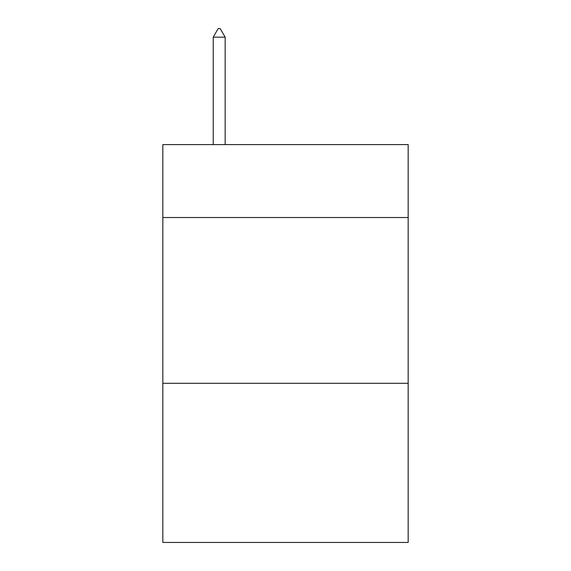 <?xml version="1.0" encoding="UTF-8"?>
<svg xmlns="http://www.w3.org/2000/svg" width="571" height="571" viewBox="0 0 571 571"><rect width="100%" height="100%" fill="white"/><g stroke="black" fill="none" stroke-linecap="round" stroke-linejoin="round"><path stroke-width="0.86" d="M408.172 217.53L408.172 144.591L162.828 144.591L162.828 217.53L408.172 217.53L408.172 542.45L162.828 542.45L162.828 217.53M408.172 383.305L162.828 383.305M225.16 37.172L220.185 28.55L218.193 28.55L213.226 37.172L225.16 37.172L225.16 144.591M213.226 37.172L213.226 144.591"/></g></svg>
